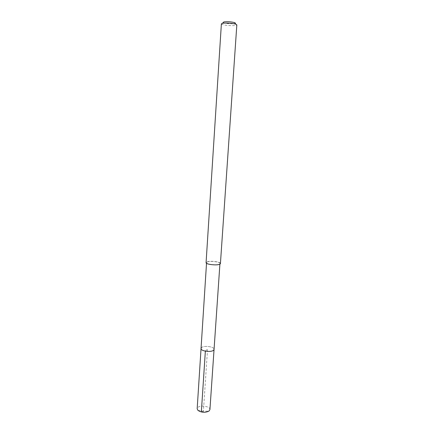 <?xml version="1.0" encoding="UTF-8"?>
<svg xmlns="http://www.w3.org/2000/svg" width="434" height="434" viewBox="0 0 434 434"><rect width="100%" height="100%" fill="white"/><g stroke="black" fill="none" stroke-linecap="round" stroke-linejoin="round"><path stroke-width="0.33" stroke-dasharray="2.17 1.63" d="M209.926 409.609C210.457 406.246 199.716 404.678 197.573 407.786L197.172 408.757M201.441 347.705C203.584 345.214 214.548 346.63 214.06 349.354C214.548 346.63 203.584 345.214 201.441 347.705L201.045 348.486M223.184 22.579L223.336 22.671C225.485 24 237.675 24.195 235.13 22.85M221.383 23.854L221.769 24.261C224.036 25.666 237.094 26.203 236.834 24.879M220.423 263.563C220.884 261.686 208.797 260.405 206.497 262.076L206.079 262.608M206.947 262.141C209.085 260.579 220.38 261.778 219.946 263.53L219.604 263.997C217.618 265.603 206.063 264.393 206.562 262.641L206.947 262.141M205.353 351.16L207.555 348.893L203.41 411.296L201.354 411.98M197.964 410.396L203.41 411.296L208.922 411.123M206.562 262.641L206.519 263.264M219.946 263.53L219.902 264.154"/><path stroke-width="0.65" d="M206.519 263.264L197.172 408.757L197.964 410.396C201.484 412.615 205.141 412.859 208.922 411.123L209.926 409.609L214.06 349.354L213.707 350.081C211.711 352.63 200.497 351.209 201.045 348.486L201.441 347.705M235.13 22.85L234.631 22.633C231.083 21.749 227.492 21.51 223.863 21.917L223.184 22.579M236.834 24.879L235.884 24.228C233.324 23.257 225.072 22.709 222.409 23.333L221.383 23.854L206.079 262.608C205.548 264.49 217.939 265.782 220.06 264.062L220.423 263.563L236.834 24.879M201.045 348.486C200.497 351.209 211.711 352.63 213.707 350.081L214.06 349.354L219.902 264.154M201.354 411.98L205.353 351.16M223.863 21.917L222.409 23.333M234.631 22.633L235.884 24.228"/></g></svg>
